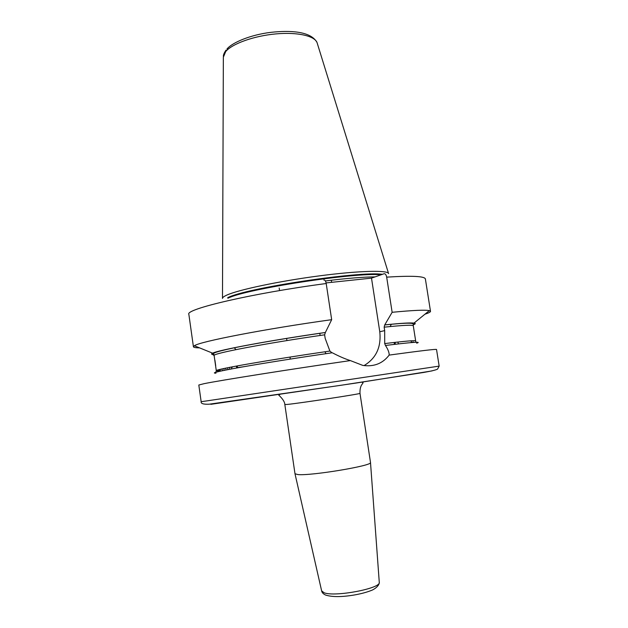 <?xml version="1.0" encoding="UTF-8"?>
<svg xmlns="http://www.w3.org/2000/svg" width="628" height="628" viewBox="0 0 628 628"><rect width="100%" height="100%" fill="white"/><g stroke="black" fill="none" stroke-linecap="round" stroke-linejoin="round"><path stroke-width="0.94" d="M424.952 314.196C428.704 312.987 430.549 312.038 430.502 311.339L425.392 279.013C424.858 276.194 411.952 275.566 386.675 277.136C386.181 274.711 385.309 273.572 384.077 273.737L371.501 278.133L326.097 282.914M371.501 278.133L379.775 331.757C381.377 347.056 376.133 358.337 364.044 365.59M386.675 277.136L392.139 312.297L384.697 324.959L384.148 327.172L384.681 330.611L384.705 343.587L385.466 345.471C388.049 349.419 389.281 352.622 389.172 355.095C382.703 363.541 373.903 366.98 362.788 365.402L350.361 360.59C345.031 358.902 339.002 356.288 332.275 352.763C298.708 357.638 263.415 363.235 241.168 367.176C218.929 371.172 210.529 373.165 215.961 373.165M324.911 351.782L326.042 353.674M331.969 352.803L329.896 351.052L325.163 338.351L324.629 334.818L325.375 332.471C270.268 340.345 218.081 350.118 212.641 353.179C210.969 353.972 211.306 354.443 213.653 354.608M319.801 333.295L320.131 335.478M323.797 279.994C324.919 279.845 325.72 281.014 326.207 283.518L331.67 319.676L325.375 332.471M213.685 354.632L212.052 354.137L214.124 355.511L216.283 370.677L215.844 372.255M215.71 365.786L214.909 360.15M217.202 370.214L217.524 371.807M413.248 324.825C415.634 323.938 415.885 323.365 414.009 323.09C410.594 322.635 400.931 323.224 385.003 324.864M430.502 311.339L429.317 310.648C425.454 309.737 413.067 310.287 392.139 312.297M331.67 319.676C264.631 328.962 199.382 341.687 194.358 345.761L193.424 346.766C193.581 347.449 195.63 347.818 199.571 347.881M222.469 298.449C222.414 297.562 223.819 296.463 226.684 295.16C238.216 289.822 278.754 281.203 318.757 275.951C358.816 270.66 388.214 269.977 388.606 273.62M290.246 357.034L290.01 359.13M237.188 365.928L237.533 367.639M297.837 474.564C310.993 475.993 372.914 465.662 370.504 462.514L359.985 393.34C362.646 393.623 300.357 403.152 287.53 404.408L284.837 404.565L294.987 473.74L297.837 474.564M389.172 355.095C420.415 350.824 436.209 348.956 436.531 349.482L439.16 366.116L206.486 400.947L201.156 401.685L198.809 385.011L204.045 383.684C219.274 380.521 288.527 369.531 350.361 360.59M385.466 345.471C411.984 342.197 422.385 341.428 416.67 343.171M413.318 341.883L413.687 342.393M237.455 367.835L237.149 365.936L237.478 367.835M236.395 366.069L236.701 367.977M231.394 367.019L231.708 368.895M220.09 369.405L220.42 371.14M222.296 370.74L221.967 368.966M224.172 370.355L223.843 368.55M226.056 369.978L225.727 368.149M227.94 369.609L227.619 367.765M229.824 369.248L229.503 367.388M232.517 366.799L232.352 367.223M232.321 367.286L232.227 366.862M394.47 344.364L394.447 342.433M394.29 344.387L394.313 342.448M395.193 342.346L395.216 344.277M398.45 343.901L397.971 342.37M411.301 340.8L411.222 342.582M384.681 330.611L379.775 331.757M220.365 370.889L217.728 370.967M216.283 370.677C214.682 369.437 270.016 359.718 329.896 351.052M324.629 334.818C265.605 343.288 212.539 353.47 214.124 355.511M412.415 342.119L411.238 342.409M384.705 343.587C405.107 341.106 415.43 340.219 415.665 340.933L413.295 325.83C413.028 324.739 403.309 325.186 384.148 327.172M213.512 354.514L212.052 354.137C206.785 352.41 262.221 341.506 325.202 332.51M384.823 324.911C409.009 322.486 418.601 322.384 413.593 324.605M326.207 283.518C252.472 293.221 184.616 309.227 188.863 314.361L193.424 346.766M325.375 280.952C346.64 278.322 363.212 276.964 375.097 276.877M227.878 298.253C245.556 288.998 355.919 272.057 381.015 274.805M227.721 297.664C245.838 288.111 360.001 270.864 382.444 274.31M222.485 298.237L223.348 57.227L225.711 51.551C232.258 43.654 254.23 35.796 276.187 33.881C298.167 31.902 315.649 36.173 317.234 43.199L388.528 273.423M321.622 590.838L324.087 592.754C334.818 597.228 381.251 588.389 379.273 582.344L379.265 582.227M210.827 404.33L356.312 383.017L432.064 370.905M214.046 355.213L213.693 353.988C213.638 353.454 211.565 352.646 233.757 347.904C254.473 343.594 290.222 337.566 325.123 332.542M413.295 325.83L413.232 324.166C413.161 322.651 403.647 322.91 384.697 324.959M414.009 323.09L429.317 310.648M212.641 353.179L194.358 345.761M223.372 56.371C223.285 54.919 224.172 52.831 226.033 50.099M279.177 288.017L279.554 290.591M286.611 338.398L286.925 340.58M237.502 367.639L243.829 366.705M234.244 347.763L236.002 349.623M331.325 280.229L331.639 282.325M295.003 473.795L321.654 590.956C321.936 592.573 323.255 593.947 325.626 595.077C332.259 597.118 341.805 597.087 354.255 594.999C360.912 593.829 366.579 592.322 371.266 590.477C373.793 589.676 379.343 586.065 379.273 582.344L370.504 462.514M280.088 394.345L278.754 395.122C278.008 394.588 284.696 399.942 284.837 404.565M201.156 401.685C200.701 403.592 203.37 404.432 209.171 404.204L340.918 385.294L423.924 372.412C431.436 371.093 435.981 369.994 437.559 369.099L439.16 366.116M415.964 342.276L415.665 340.933M359.985 393.34C359.726 384.666 363.157 383.983 363.039 382.523L361.532 382.177M390.192 326.56L391.322 324.26M226.983 48.976C232.501 42.343 250.917 34.752 270.801 32.358C289.343 30.301 310.656 30.945 316.975 42.414M217.272 370.606L220.232 370.175M215.2 362.301L215.475 364.24M231.449 367.388L232.313 367.262"/></g></svg>
